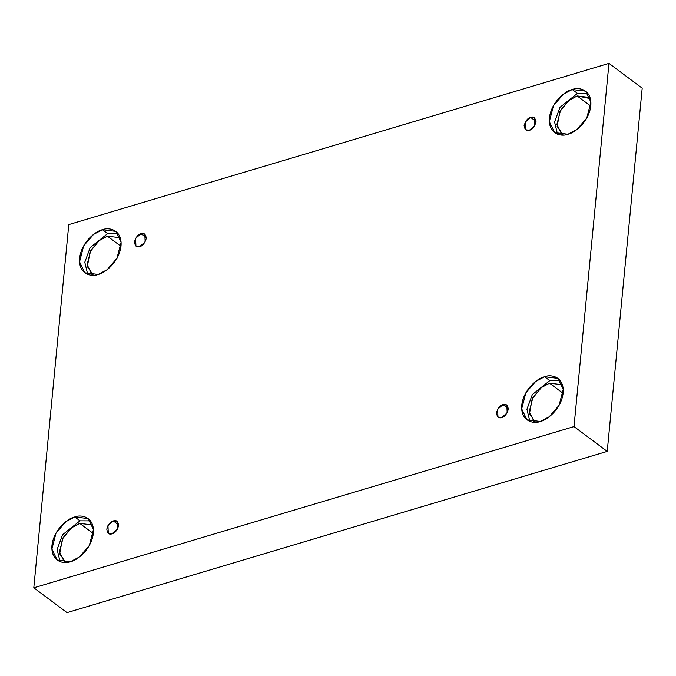 <?xml version="1.0" encoding="UTF-8"?>
<svg xmlns="http://www.w3.org/2000/svg" width="676" height="676" viewBox="0 0 676 676"><rect width="100%" height="100%" fill="white"/><g stroke="black" fill="none" stroke-linecap="round" stroke-linejoin="round"><path stroke-width="1.01" d="M112.098 533.77L117.489 529.147L117.159 521.407L113.331 520.942L118.689 524.948L113.331 520.942C116.179 519.743 117.954 521.289 118.655 525.582C117.058 530.567 114.869 533.296 112.098 533.77C109.25 534.97 107.476 533.423 106.774 529.131C108.371 524.145 110.56 521.416 113.331 520.942L107.949 525.565L108.278 533.305L112.098 533.77M501.786 417.464L507.177 412.85L506.848 405.11L503.02 404.645L508.377 408.642L503.02 404.645C505.868 403.445 507.642 404.992 508.344 409.284C506.747 414.27 504.558 416.991 501.786 417.464C498.947 418.672 497.173 417.126 496.463 412.833C498.06 407.848 500.248 405.118 503.02 404.645L497.637 409.267L497.967 416.999L501.786 417.464M529.443 130.24L534.834 125.618L534.505 117.886L530.677 117.421L536.034 121.418L530.677 117.421C533.525 116.221 535.299 117.768 536 122.06C534.403 127.037 532.215 129.767 529.443 130.24C526.604 131.448 524.83 129.902 524.12 125.601C525.717 120.624 527.905 117.894 530.677 117.421L525.294 122.043L525.624 129.775L529.443 130.24M139.755 246.537L145.146 241.923L144.816 234.183L140.988 233.719L146.346 237.715L140.988 233.719C143.836 232.519 145.61 234.065 146.312 238.358C144.715 243.343 142.526 246.064 139.755 246.537C136.907 247.746 135.132 246.199 134.431 241.907C136.028 236.921 138.217 234.192 140.988 233.719L135.597 238.341L135.927 246.072L139.755 246.537M561.35 384.627L549.554 383.191L563.125 393.331L549.554 383.191L541.67 387.323L532.925 397.454L529.249 411.633L533.947 421.325M540.31 421.452L549.208 416.788L559.086 405.338L563.243 389.317L557.937 378.374L544.611 376.752L549.799 380.63L560.26 380.673L549.799 380.63L532.333 394.564L526.934 409.25L529.849 421.401L526.934 409.25L532.333 394.564L549.799 380.63L544.611 376.752C550.754 374.048 564.477 376.464 563.167 392.925C561.291 409.546 546.284 420.54 540.31 421.452C534.167 424.156 520.444 421.74 521.754 405.279C523.63 388.658 538.645 377.664 544.611 376.752L535.713 381.416L525.835 392.866L521.686 408.887L526.984 419.83L540.31 421.452M92.899 526.046L91.547 524.838L79.751 523.401L93.322 533.533L79.751 523.401L71.867 527.525L63.121 537.657L59.454 551.844L64.144 561.528L65.69 562.483L59.682 553.796L62.403 539.017L71.419 527.88L79.751 523.401M70.507 561.655L79.405 556.99L89.283 545.549L93.44 529.528L88.142 518.585L74.808 516.963L79.996 520.833L90.457 520.883L79.996 520.833L62.53 534.775L57.13 549.461L60.046 561.604L57.13 549.461L62.53 534.775L79.996 520.833L74.808 516.963C80.951 514.259 94.674 516.675 93.364 533.127C91.488 549.757 76.481 560.75 70.507 561.655C64.364 564.367 50.641 561.942 51.951 545.49C53.827 528.86 68.842 517.867 74.808 516.963L65.91 521.627L56.032 533.068L51.883 549.098L57.181 560.032L70.507 561.655M120.556 238.822L119.204 237.614L107.408 236.169L120.979 246.309L107.408 236.169L99.524 240.301L90.778 250.433L87.111 264.62L91.801 274.304M98.164 274.431L107.061 269.766L116.94 258.325L121.097 242.295L115.799 231.361L102.465 229.739L107.653 233.609L118.114 233.659L107.653 233.609L90.187 247.551L84.787 262.229L87.703 274.38L84.787 262.229L90.187 247.551L107.653 233.609L102.465 229.739C108.608 227.026 122.331 229.451 121.021 245.903C119.145 262.533 104.138 273.526 98.164 274.431C92.02 277.135 78.298 274.718 79.607 258.266C81.483 241.636 96.499 230.643 102.465 229.739L93.567 234.403L83.689 245.844L79.54 261.865L84.838 272.808L98.164 274.431M589.007 97.403L577.211 95.967L590.782 106.107L577.211 95.967L590.359 98.611M567.967 134.228L576.865 129.564L586.743 118.114L590.892 102.093L585.593 91.15L572.268 89.528L577.456 93.398L587.917 93.449L577.456 93.398L559.99 107.34L554.59 122.026L557.506 134.178L554.59 122.026L559.99 107.34L577.456 93.398L572.268 89.528C578.411 86.824 592.134 89.24 590.824 105.701C588.948 122.322 573.932 133.316 567.967 134.228C561.824 136.932 548.101 134.516 549.411 118.055C551.286 101.434 566.302 90.44 572.268 89.528L563.37 94.192L553.492 105.642L549.343 121.663L554.641 132.606L567.967 134.228M68.775 224.601L608.975 63.383L642.2 88.193L608.975 63.383L574.008 426.59L33.8 587.807L68.775 224.601L33.8 587.807L67.025 612.617L33.8 587.807L574.008 426.59L607.225 451.399L574.008 426.59L608.975 63.383L68.775 224.601M67.025 612.617L607.225 451.399L642.2 88.193L607.225 451.399L67.025 612.617M563.15 135.048L557.142 126.361L559.863 111.582L568.879 100.445L577.211 95.967L569.327 100.099L560.581 110.23L556.906 124.409L561.604 134.093L563.15 135.048M93.347 275.259L87.339 266.564L90.06 251.793L99.076 240.656L107.408 236.169M535.493 422.28L529.485 413.585L532.206 398.806L541.222 387.669L549.554 383.191"/></g></svg>
